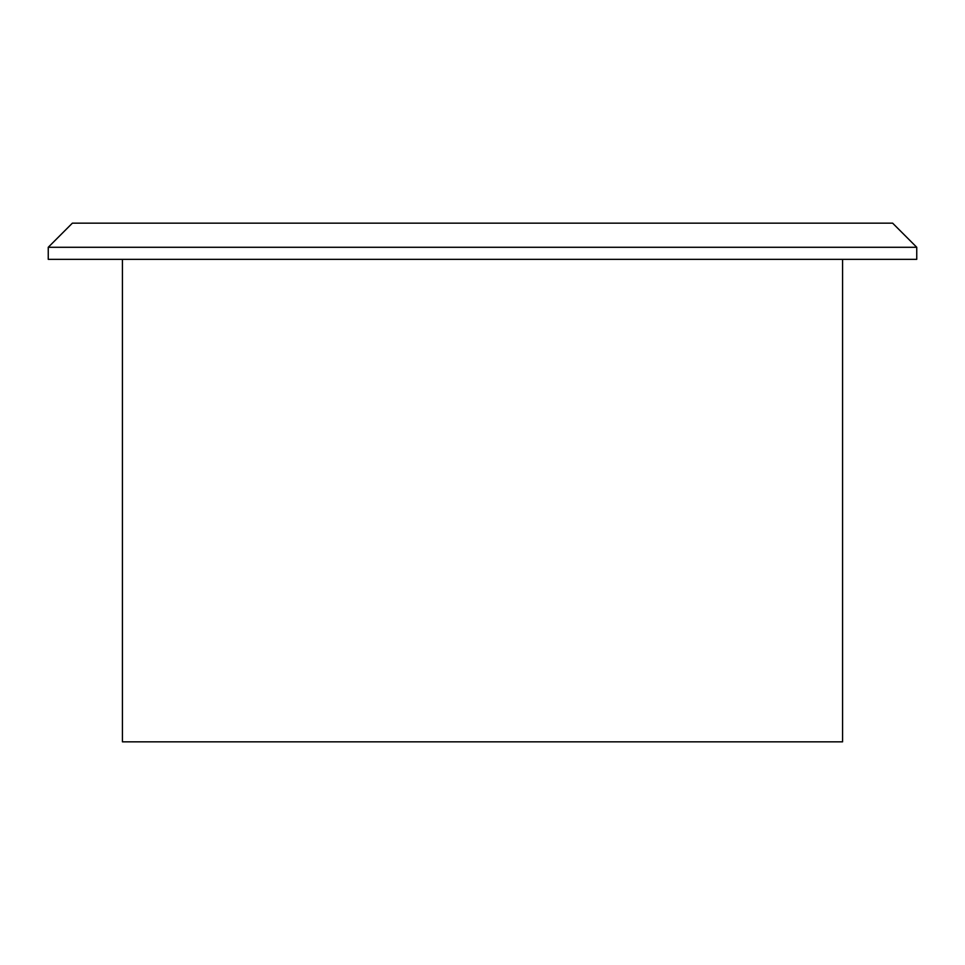 <?xml version="1.0" encoding="UTF-8"?>
<svg xmlns="http://www.w3.org/2000/svg" width="965" height="965" viewBox="0 0 965 965"><rect width="100%" height="100%" fill="white"/><g stroke="black" fill="none" stroke-linecap="round" stroke-linejoin="round"><path stroke-width="1.45" d="M122.434 259.344L122.434 741.844L842.566 741.844L842.566 259.344M916.75 259.344L48.25 259.344L48.25 247.281L916.75 247.281L916.75 259.344M48.25 247.281L72.375 223.156L892.625 223.156L916.75 247.281"/></g></svg>
